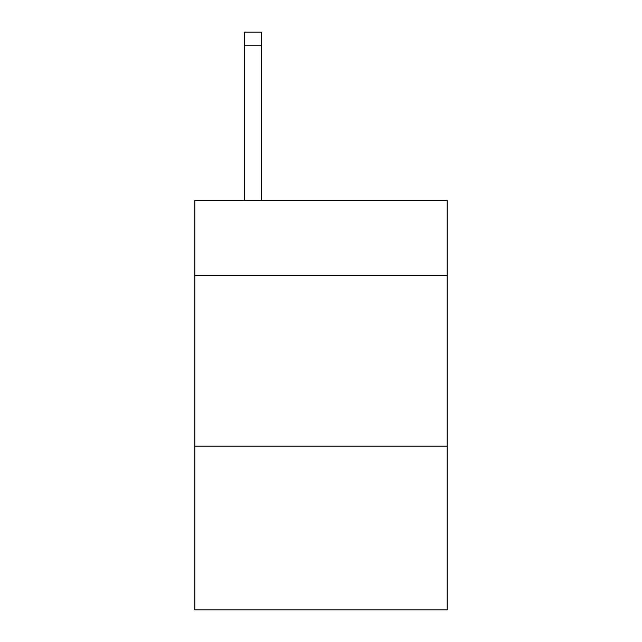 <?xml version="1.0" encoding="UTF-8"?>
<svg xmlns="http://www.w3.org/2000/svg" width="642" height="642" viewBox="0 0 642 642"><rect width="100%" height="100%" fill="white"/><g stroke="black" fill="none" stroke-linecap="round" stroke-linejoin="round"><path stroke-width="0.96" d="M447.201 275.635L447.201 200.593L194.799 200.593L194.799 275.635L447.201 275.635L447.201 609.9L194.799 609.9L194.799 275.635M447.201 446.182L194.799 446.182M261.31 200.593L261.31 45.742L244.257 45.742L244.257 32.1L261.31 32.1L261.31 45.742M244.257 200.593L244.257 45.742M261.31 32.1L244.257 32.1"/></g></svg>
